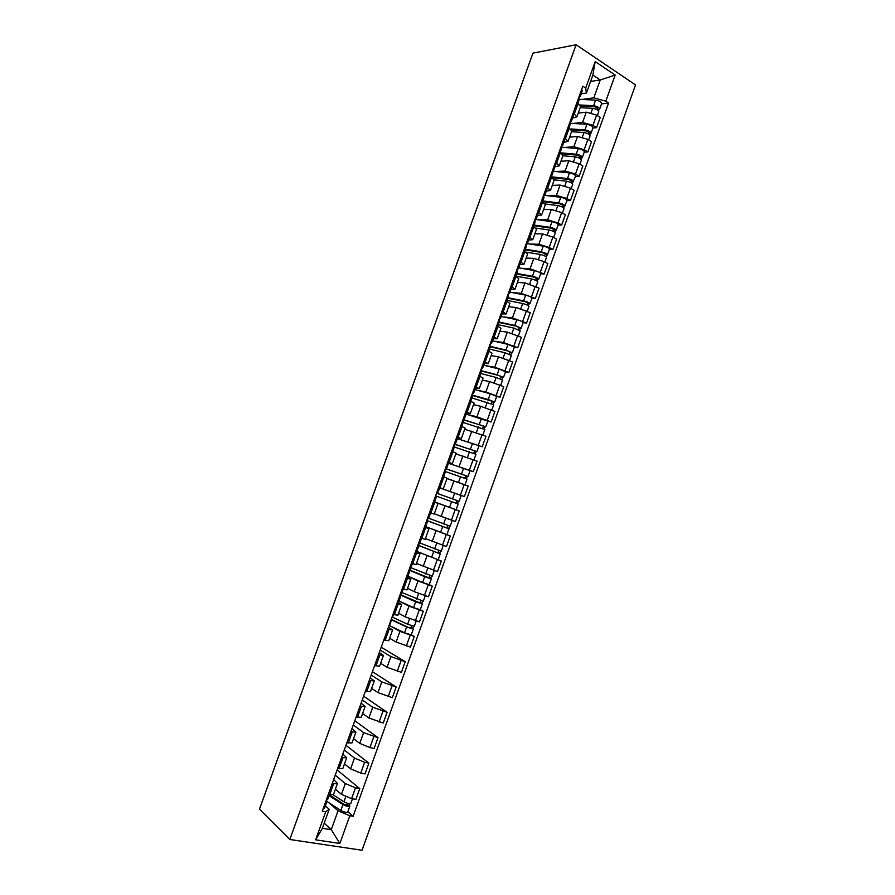 <?xml version="1.0" encoding="UTF-8"?>
<svg xmlns="http://www.w3.org/2000/svg" width="895" height="895" viewBox="0 0 895 895"><rect width="100%" height="100%" fill="white"/><g stroke="black" fill="none" stroke-linecap="round" stroke-linejoin="round"><path stroke-width="1.34" d="M289.823 839.488L362.05 850.25L635.528 84.913L576.1 44.75L289.823 839.488L259.472 809.147L532.972 53.141L576.1 44.75M335.401 789.189L341.454 794.357L351.612 798.642L355.897 799.403L359.768 788.607L355.494 787.824L345.325 783.561L335.245 775.148M333.678 779.523L337.471 783.427L333.6 783.819L329.673 794.771L333.555 794.312L337.449 783.494M329.673 794.771L328.286 794.525M337.124 769.935L359.768 788.607M333.6 783.819L332.224 783.561M344.474 763.905L350.605 768.85L360.774 773.079L365.037 773.895L368.897 763.122L364.645 762.283L354.476 758.065L344.273 750.044M337.594 768.637L342.796 768.592L346.678 757.785M345.973 745.311L368.897 763.122M342.841 754.026L346.701 757.718L341.521 757.696M353.536 738.677L359.745 743.387L369.926 747.56L374.155 748.444L378.003 737.681L363.605 732.625L353.268 724.995M346.868 742.794L352.015 742.917L355.897 732.121M354.8 720.721L378.003 737.681M351.981 728.575L355.919 732.065L350.795 731.886M362.587 713.505L368.863 717.969L383.261 723.037L387.099 712.297L372.712 707.24L362.262 699.991M356.143 717.007L361.222 717.287L365.093 706.513M363.627 696.187L387.099 712.297M361.11 703.179L365.115 706.457L360.058 706.121M371.615 688.367L377.97 692.607L392.346 697.675L396.183 686.968L381.807 681.889L371.224 675.031M365.384 691.276L370.407 691.712L374.278 680.95L369.299 680.401M372.421 671.697L396.183 686.968M370.228 677.817L374.289 680.905M380.621 663.284L387.054 667.29L401.407 672.369L405.234 661.673L390.891 656.594L380.185 650.117M374.625 665.589L379.581 666.182L383.44 655.442L378.518 654.737M381.214 647.253L405.234 661.673M379.312 652.522L383.452 655.397M389.616 638.247L396.116 642.028L410.458 647.107L414.284 636.434L399.942 631.355L391.652 626.679M383.832 639.959L388.732 640.708L392.581 629.979L387.725 629.118M411.275 634.756L414.284 636.434M388.396 627.261L392.592 629.946M398.588 613.265L405.166 616.812L419.486 621.902L423.301 611.251L408.993 606.15L400.345 601.641M393.028 614.373L397.861 615.279L401.71 604.561M420.27 609.674L423.301 611.251M398.42 602.57L401.721 604.539L396.91 603.554M407.549 588.317L414.195 591.64L428.504 596.741L432.307 586.102L418.01 581L408.847 576.581M402.202 588.832L406.979 589.906L410.816 579.199L406.084 578.047M429.242 584.636L432.307 586.102M407.471 577.376L410.827 579.177M416.488 563.425L437.498 571.625L441.302 561.008L416.947 551.443M411.364 563.347L416.074 564.566L419.912 553.882L415.235 552.573M416.813 551.387L441.302 561.008M416.511 552.226L419.923 553.871M425.405 538.577L446.482 546.554L450.274 535.971L425.696 526.663L447.153 534.662L449.447 525.969M420.505 537.906L425.159 539.293L428.985 528.621L424.364 527.166M446.963 534.628L450.274 535.971M425.528 527.133L428.996 528.609M434.321 513.775L455.443 521.539L459.236 510.967L434.556 502.005M429.622 512.522L434.22 514.054L438.047 503.404L433.482 501.793M445.195 505.809L459.236 510.967M435.608 495.864L436.626 496.233L434.534 502.05L433.516 501.692L438.047 503.404M439.658 487.797L464.393 496.568L468.174 486.019L446.963 478.568M438.729 487.182L443.26 488.871L439.434 487.562M457.737 494.264L464.393 496.568M443.26 488.871L447.086 478.232L443.551 476.834M445.419 468.566L468.029 476.408L470.088 470.68L448.484 463.23L473.321 471.643L477.091 461.115L455.835 453.888M447.824 461.898L452.288 463.744L448.675 462.693M469.976 470.602L473.321 471.643M452.288 463.733L456.103 453.116L451.662 451.214M457.613 438.74L482.226 446.773L485.996 436.268L464.684 429.242M456.886 436.648L461.294 438.651L457.636 437.767M457.323 438.651L482.226 446.773M461.305 438.639L465.109 428.056L460.724 425.986M467.19 414.419L476.945 416.79L491.12 421.948L494.879 411.454L480.716 406.296L473.511 404.652M465.948 411.465L470.289 413.613L466.575 412.886M487.842 421.142L491.12 421.948M470.3 413.591L474.093 403.041L469.774 400.815M476.42 390.03L485.84 392.01L500.003 397.167L503.751 386.696L489.599 381.538L482.875 380.218M474.976 386.316L479.272 388.631L475.491 388.061M496.68 396.463L500.003 397.167M479.272 388.598L483.065 378.07L478.803 375.699M485.47 365.619L494.722 367.263L508.863 372.432L512.611 361.983L498.47 356.814L491.456 355.662M483.994 361.222L488.222 363.683L484.396 363.281M505.518 371.828L508.863 372.432M488.234 363.65L492.015 353.145L487.809 350.627M494.432 341.23L503.583 342.572L517.702 347.741L521.438 337.314L507.32 332.134L500.07 331.172M493 336.184L497.172 338.791L493.29 338.545M514.323 347.238L517.702 347.741M497.184 338.746L500.943 328.275L496.803 325.601M503.314 316.875L512.421 317.926L526.54 323.106L530.265 312.691L516.158 307.511L508.718 306.75M501.983 311.18L506.089 313.944L502.162 313.854M523.116 322.692L526.54 323.106M506.111 313.899L509.859 303.45L505.776 300.619M512.164 292.553L521.259 293.325L535.344 298.516L539.07 288.123L524.985 282.932L517.422 282.384M510.944 286.232L514.994 289.141L511.011 289.219M531.898 298.203L535.344 298.516M515.017 289.096L518.764 278.669L514.737 275.694M520.979 268.265L530.064 268.768L544.138 273.971L547.852 263.6L544.104 261.608L533.789 258.398L526.159 258.073M519.894 261.329L523.888 264.394L519.85 264.629M540.658 273.758L544.138 273.971M523.911 264.338L527.647 253.934L523.676 250.813M529.75 244.022L538.857 244.268L549.172 247.445L552.92 249.47L556.623 239.11L552.897 237.074L542.571 233.908L534.874 233.796M528.833 236.481L532.76 239.681L528.665 240.073M549.407 249.347L552.92 249.47M532.782 239.625L536.508 229.243L532.603 225.976M538.499 219.823L547.639 219.812L557.965 222.944L561.68 225.014L565.383 214.677L561.668 212.585L551.342 209.475L543.578 209.575M537.738 211.667L541.62 215.024L537.47 215.572M558.133 224.992L561.68 225.014M541.643 214.957L545.357 204.608L541.509 201.185M547.225 195.658L556.399 195.39L566.725 198.477L570.417 200.603L574.109 190.288L570.439 188.14L560.102 185.075L552.26 185.388M546.644 186.91L550.459 190.422L546.263 191.127M566.848 200.681L570.417 200.603M550.481 190.344L554.195 180.018L550.403 176.449M555.929 171.538L565.148 171.023L575.485 174.066L579.143 176.248L582.835 165.955L579.177 163.751L568.84 160.731L560.93 161.257M555.515 162.196L559.285 165.855L555.034 166.716M575.541 176.416L579.143 176.248M559.308 165.776L563.011 155.473L559.274 151.758M564.622 147.462L573.874 146.702L584.211 149.7L587.858 151.926L591.539 141.656L587.903 139.396L577.566 136.432L569.578 137.17M564.387 137.539L568.09 141.343L563.783 142.35M584.222 152.206L587.858 151.926M568.112 141.253L571.804 130.983L568.124 127.112M573.281 123.432L582.589 122.425L592.938 125.367L596.551 127.661L600.232 117.402L596.618 115.097L586.27 112.166L578.215 113.128M573.225 112.915L576.872 116.865L572.52 118.039M592.893 128.03L596.551 127.661M576.906 116.775L580.587 106.527L576.962 102.522M324.214 823.176L331.262 829.687L338.053 810.769L329.103 802.86M325.377 805.858L329.203 809.281L322.379 828.289L331.262 829.687L339.876 843.47L315.644 839.812L325.724 811.743L329.203 809.281M590.588 81.434L600.243 79.979L592.87 75.079L586.426 93.046L585.688 88.079L582.824 86.211L322.301 811.172L325.724 811.743M585.688 88.079L595.197 61.576L615.178 75.035L605.803 101.202L593.832 97.857L600.243 79.979L615.178 75.035M338.053 810.769L349.8 815.759L353.122 816.318L608.578 103.014L605.803 101.202M349.8 815.759L339.876 843.47M581.918 99.446L593.832 97.857M586.426 93.046L581.247 93.774M347.853 811.72L353.122 816.318M601.541 103.898L608.578 103.014M315.644 839.812L322.379 828.289M592.87 75.079L595.197 61.576M329.371 794.715L327.715 799.336L326.429 799.705M326.026 800.812L326.709 802.155L325.411 802.524M326.686 802.188L324.561 808.107L323.263 808.487M329.315 794.894L344.452 804.627L349.33 805.299L349.856 806.16C348.614 806.854 346.32 806.317 342.953 804.56L340.838 810.456C344.195 812.224 346.499 812.75 347.741 812.045L349.833 806.205M326.082 800.891L340.838 810.456M329.047 795.644L342.953 804.56M348.054 803.475L347.305 805.567M333.018 794.805L343.948 801.775C347.316 803.531 349.621 804.068 350.851 803.386L352.496 798.799M349.889 803.744L349.33 805.299M403.242 589.145L401.262 594.649L400.166 594.515M399.36 596.73L400.266 597.412L399.159 597.289M400.266 597.435L398.163 603.275L397.056 603.163M412.394 563.671L410.38 569.287L409.295 569.097M408.456 571.446L409.384 572.05L408.299 571.86M409.384 572.062L407.281 577.901L406.196 577.722M421.534 538.253L419.475 543.97L418.412 543.724M417.529 546.207L418.48 546.722L417.428 546.476M418.48 546.733L416.388 552.562L415.325 552.338M430.629 512.869L428.548 518.708L427.519 518.395M430.64 512.88L429.611 512.555M426.579 521.013L427.564 521.461L426.523 521.147M427.564 521.461L425.472 527.278L424.431 526.987M436.592 493.134L437.61 493.492L436.603 493.111M437.61 493.492L439.702 487.674L438.695 487.294M445.609 468.04L446.661 468.32L445.665 467.884M446.661 468.32L448.742 462.514L447.757 462.077M443.596 476.856L445.676 471.061L444.681 470.636M454.615 443.003L455.678 443.204L454.716 442.712M455.689 443.193L457.759 437.409L456.797 436.905M452.669 451.595L454.705 445.934L453.731 445.453M463.588 418.01L464.695 418.133L463.744 417.573M464.695 418.122L466.765 412.349L465.825 411.789M461.719 426.4L463.711 420.863L462.76 420.314M472.56 393.062L473.679 393.106L472.761 392.491M473.69 393.095L475.76 387.334L474.842 386.707M470.759 401.24L472.705 395.825L471.777 395.221M481.499 368.169L482.662 368.125L481.756 367.465M482.662 368.113L484.721 362.374L483.826 361.692M479.787 376.135L481.678 370.854L480.783 370.183M490.438 343.322L491.612 343.199L490.74 342.472M491.623 343.188L493.682 337.46L492.809 336.71M488.782 351.075L490.639 345.917L489.755 345.19M499.343 318.519L500.551 318.318L499.701 317.535M500.562 318.296L502.61 312.59L501.759 311.784M497.777 326.06L499.578 321.036L498.728 320.253M508.237 293.761L509.479 293.493L508.64 292.643M509.49 293.459L511.537 287.765L510.709 286.903M506.749 301.1L508.505 296.2L507.666 295.35M517.12 269.048L518.384 268.701L517.567 267.806M518.395 268.679L520.431 262.996L519.626 262.078M515.699 276.186L517.411 271.409L516.594 270.503M391.249 619.318L408.042 627.317L412.684 628.536L413.322 629.051L411.252 634.846L404.551 632.821L389.045 625.437M391.115 619.698L406.632 627.003L413.322 629.051M411.734 625.829L410.85 628.29M392.088 616.979L407.617 624.262L414.307 626.31L416.22 620.973M413.49 626.299L412.684 628.536M400.154 594.537L422.328 603.935L420.247 609.73L413.579 607.638L398.98 601.015M400.043 594.839L415.66 601.832L422.328 603.935M420.762 600.646L419.867 603.163M402.012 592.579L423.301 601.205L425.259 595.757M407.527 588.362L408.422 588.753M422.507 601.149L421.668 603.487M409.037 569.802L431.312 578.875L424.678 576.704L422.597 582.5L429.231 584.659L431.3 578.886M408.959 570.025L424.678 576.704M407.896 576.179L422.597 582.5M429.779 575.507L428.862 578.081M410.928 567.743L432.285 576.156L434.276 570.607M416.466 563.481L417.965 564.107M431.502 576.033L430.629 578.472M417.909 545.111L440.273 553.871L438.203 559.632M417.864 545.268L440.273 553.871M438.774 550.425L437.834 553.043M419.833 542.974L441.246 551.141L443.271 545.491M425.382 538.645L428.257 539.774M440.485 550.984L439.579 553.513M426.77 520.476L448.507 528.598M426.747 520.543L449.223 528.9M447.746 525.387L446.795 528.05M449.939 519.615L446.997 518.563M438.382 515.341L452.255 520.431L450.196 526.182L428.716 518.239M436.626 496.244L458.15 503.986L456.092 509.736L434.578 501.938M437.051 493.29L457.043 500.529L455.734 503.113M437.028 493.358L459.124 501.278L458.397 501.021L457.423 503.728M439.635 487.864L461.182 495.528L459.124 501.278M456.707 500.406L458.397 501.021M449.514 479.418L446.974 478.545M445.475 471.598L467.067 479.116L465.008 484.844M446.985 478.501L454 480.906M456.842 481.879L464.975 484.833M445.397 468.656L465.959 475.67L464.673 478.165M468.029 476.408L467.291 476.207L466.362 478.803M465.624 475.513L467.291 476.207M454.313 446.997L475.961 454.291L473.947 459.896M455.857 453.821L458.508 454.682M454.201 444.155L474.853 450.845L473.6 453.262M454.257 443.998L476.923 451.595L476.162 451.438L475.267 453.933M474.529 450.677L476.162 451.438M463.14 422.451L484.833 429.522L482.875 434.992M464.695 429.197L466.138 429.634M462.983 419.699L483.736 426.076L482.506 428.414M463.062 419.475L485.806 426.825L485.023 426.714L484.173 429.108M466.138 414.116L487.853 421.109L485.806 426.814M483.423 425.886L485.023 426.714M471.945 397.939L493.704 404.786L491.78 410.145M473.522 404.607L474.395 404.853M472.023 395.344L492.597 401.363L491.4 403.611M471.866 394.986L488.245 399.494L494.666 402.101L493.872 402.034L493.055 404.327M474.932 389.627L490.292 393.778L496.703 396.395L494.666 402.09M492.295 401.139L493.872 402.034M480.738 373.483L496.143 377.444L502.542 380.106L500.674 385.331M481.577 371.123L498.381 375.408L501.446 376.683L500.283 378.842M481.689 370.821L497.117 374.759L503.505 377.421L502.699 377.41L501.916 379.592M483.714 365.182L499.153 369.053L505.541 371.738L503.516 377.41M501.144 376.437L502.699 377.41M489.509 349.072L505.004 352.753L511.369 355.472L509.546 360.573M490.326 346.779L507.219 350.75L510.273 352.059L509.143 354.14M490.46 346.41L505.966 350.068L512.332 352.798L511.504 352.831L510.765 354.912M492.485 340.782L508.013 344.374L514.368 347.115L512.343 352.775M509.982 351.78L511.504 352.831M498.258 324.706L513.842 328.107L520.185 330.893L518.395 335.871M499.063 322.48L516.046 326.138L519.089 327.469L517.981 329.472M499.22 322.055L514.804 325.422L521.147 328.208L520.308 328.297L519.592 330.277M501.234 316.438L516.84 319.739C520.42 320.712 522.535 321.641 523.172 322.547L521.147 328.208M518.798 327.178L520.308 328.297M507.006 300.384L522.669 303.506C526.249 304.445 528.352 305.396 528.979 306.347L527.244 311.203M507.778 298.214L524.85 301.57L527.882 302.935L526.808 304.848M507.957 297.733L523.631 300.832C527.211 301.76 529.314 302.711 529.941 303.673L529.079 303.808L528.408 305.687M509.971 292.128L525.667 295.16C529.247 296.088 531.35 297.039 531.966 298.024L529.941 303.673M527.602 302.622L529.079 303.808M515.721 276.108L531.473 278.949C535.065 279.855 537.157 280.817 537.761 281.847L536.06 286.59M516.482 274.004L533.644 277.058L536.653 278.457L535.613 280.28M516.672 273.467L532.435 276.275C536.027 277.17 538.119 278.144 538.712 279.184L537.839 279.363L537.201 281.142M518.686 267.862L534.46 270.614C538.063 271.509 540.155 272.483 540.737 273.534L538.723 279.162M536.396 278.11L537.839 279.363M525.98 244.391L527.267 243.966L526.484 243.004M527.278 243.932L529.325 238.271L528.531 237.298M524.627 251.316L526.305 246.662L525.51 245.711M526.081 252.144L540.267 254.437C543.869 255.299 545.95 256.294 546.521 257.402L544.865 262.011M525.164 249.839L542.426 252.58L545.424 254.012L544.406 255.757M525.376 249.235L541.218 251.775C544.82 252.636 546.912 253.621 547.471 254.739L545.984 256.641M527.39 243.653L543.243 246.125C546.856 246.975 548.937 247.971 549.496 249.112L547.483 254.706M545.167 253.643L546.588 254.963M534.83 219.778L536.139 219.275L535.378 218.257M536.161 219.241L538.186 213.592L537.425 212.551M533.554 226.491L535.176 221.971L534.404 220.953M535.948 228.102L549.038 229.981C552.651 230.798 554.732 231.805 555.269 233.002L553.658 237.488M533.834 225.719L551.175 228.158L554.162 229.612L553.177 231.279M534.069 225.059L549.989 227.319C553.602 228.135 555.683 229.142 556.22 230.339L554.743 232.197M535.926 219.465L552.014 221.68C555.627 222.486 557.708 223.504 558.234 224.723L556.231 230.306M553.915 229.221L555.314 230.619M564.958 205.951L566.96 200.379C566.457 199.082 564.398 198.052 560.762 197.28L543.645 195.233L544.999 194.64L544.25 193.555M545.01 194.595L547.035 188.957L546.297 187.872M542.448 201.722L544.037 197.325L543.287 196.251M545.29 203.993L557.798 205.57C561.422 206.353 563.481 207.371 563.995 208.647L562.429 213.01M542.482 201.643L559.923 203.78L562.899 205.268L561.937 206.846M542.739 200.916L558.748 202.908C562.373 203.691 564.443 204.72 564.946 205.995L563.492 207.785M562.653 204.854L564.029 206.309M552.472 170.688L553.837 170.039L553.11 168.909M553.848 169.994L555.873 164.367L555.157 163.226M551.331 176.997L552.875 172.724L552.148 171.594M554.24 179.861L566.535 181.193C570.171 181.942 572.229 182.983 572.711 184.336L571.189 188.588M552.506 177.725L568.649 179.447L571.603 180.958L570.686 182.457M552.293 171.169L569.5 172.925C573.136 173.664 575.194 174.715 575.664 176.08L572.229 183.43M551.398 176.83L567.486 178.541C571.122 179.28 573.18 180.331 573.661 181.685M571.379 180.522L571.155 181.137L572.722 182.054M561.266 146.221L562.653 145.493L561.948 144.296M562.675 145.449L564.689 139.833L563.995 138.624M560.203 152.318L561.691 148.167L560.986 146.981M562.91 155.752L575.261 156.871C578.908 157.576 580.956 158.639 581.403 160.071L579.926 164.199M562.261 153.817L577.353 155.159L580.307 156.703L579.412 158.124M561.221 147.172L578.226 148.615C581.873 149.308 583.909 150.382 584.357 151.837L582.354 157.43L580.944 159.12M561.087 152.877L576.212 154.22C579.859 154.924 581.907 155.998 582.354 157.43M580.083 156.245L579.848 156.893L581.403 157.833M570.037 121.787L571.457 120.993L570.775 119.74M571.48 120.937L573.494 115.343L572.811 114.079M569.052 127.694L570.507 123.655L569.813 122.414M571.558 131.677L583.965 132.594C587.623 133.266 589.66 134.351 590.085 135.85L588.653 139.855M571.614 129.876L586.046 130.927L588.988 132.482L588.116 133.825M570.786 128.936L584.916 129.954C588.574 130.614 590.61 131.699 591.036 133.21L589.637 134.843M570.495 123.241L586.919 124.36C590.577 125.009 592.613 126.105 593.027 127.627L591.036 133.21M588.776 132.001L588.518 132.706L590.062 133.668M578.808 97.41L580.251 96.537L579.591 95.228M580.262 96.481L582.276 90.898L581.616 89.578M577.89 103.104L579.289 99.2L578.629 97.902M580.184 107.657L592.658 108.362C596.327 108.989 598.352 110.096 598.755 111.674L597.357 115.567M580.642 105.946L594.727 106.729L597.647 108.317L596.808 109.582M580.161 104.983L593.609 105.722C597.267 106.348 599.303 107.456 599.695 109.045L598.319 110.622M579.255 99.311L595.611 100.139C599.281 100.755 601.306 101.862 601.686 103.473L599.695 109.045M597.446 107.814L597.178 108.564L598.71 109.548M586.27 112.166L582.589 122.425M577.566 136.432L573.874 146.702M568.84 160.731L565.148 171.023M560.102 185.075L556.399 195.39M551.342 209.475L547.639 219.812M542.571 233.908L538.857 244.268M533.789 258.398L530.064 268.768M524.985 282.932L521.259 293.325M516.158 307.511L512.421 317.926M507.32 332.134L503.583 342.572M498.47 356.814L494.722 367.263M489.599 381.538L485.84 392.01M480.716 406.296L476.945 416.79M471.81 431.121L468.029 441.627M462.883 455.98L459.101 466.508M453.944 480.883L450.151 491.444M444.983 505.843L441.19 516.415M436.01 530.847L432.218 541.441M427.027 555.907L423.212 566.513M418.01 581L414.195 591.64M408.993 606.15L405.166 616.812M399.942 631.355L396.116 642.028M390.891 656.594L387.054 667.29M381.807 681.889L377.97 692.607M372.712 707.24L368.863 717.969M363.605 732.625L359.745 743.387M354.476 758.065L350.605 768.85M345.325 783.561L341.454 794.357M569.298 127.851L565.562 138.255M560.449 152.474L556.701 162.901M551.588 177.143L547.829 187.603M542.706 201.867L538.947 212.339M533.8 226.636L530.03 237.13M524.884 251.45L521.114 261.966M515.956 276.309L512.175 286.847M507.006 301.223L503.214 311.784M498.034 326.183L494.241 336.755M489.05 351.187L485.247 361.781M480.044 376.247L476.229 386.864M471.027 401.352L467.201 411.991M461.988 426.501L458.162 437.163M452.937 451.706L449.1 462.379M443.864 476.957L440.016 487.652M434.769 502.252L430.92 512.969M425.662 527.602L421.802 538.342M416.544 552.998L412.673 563.76M407.393 578.45L403.522 589.223M398.23 603.946L394.359 614.742M389.056 629.487L385.163 640.317M379.86 655.084L375.967 665.925M370.642 680.726L366.737 691.6M361.412 706.423L357.497 717.309M352.16 732.177L348.244 743.085M342.897 757.964L338.97 768.894M578.136 103.272L574.4 113.665M587.903 139.396L584.211 149.7M579.177 163.751L575.485 174.066M570.439 188.14L566.725 198.477M561.668 212.585L557.965 222.944M552.897 237.074L549.172 247.445M544.104 261.608L540.379 272.002M535.288 286.187L531.563 296.603M526.461 310.822L522.725 321.249M517.623 335.491L513.875 345.951M508.763 360.215L505.004 370.687M499.88 384.984L496.121 395.478M490.986 409.809L487.216 420.314M482.069 434.668L478.299 445.207M473.142 459.582L469.36 470.132M464.203 484.542L460.41 495.114M455.231 509.546L451.438 520.14M446.258 534.606L442.454 545.212M437.252 559.699L433.448 570.339M428.246 584.86L424.42 595.511M419.207 610.054L415.381 620.727M410.156 635.305L406.33 646M401.094 660.599L397.257 671.317M392.01 685.95L388.161 696.69M382.903 711.346L379.055 722.097M373.786 736.786L369.926 747.56M364.645 762.283L360.774 773.079M355.494 787.824L351.612 798.642M596.618 115.097L592.938 125.367M326.943 799.705L326.44 801.137M345.727 796.818L343.948 801.775M391.562 619.911L389.493 625.65M406.632 627.003L404.551 632.821M393.498 614.507L392.536 617.192M409.597 618.758L407.617 624.262M400.49 595.041L399.785 597.021M415.66 601.832L413.579 607.638M418.647 593.519L416.645 599.091M409.407 570.216L408.881 571.692M427.687 568.336L425.662 573.975M418.312 545.447L417.965 546.431M433.672 551.633L431.591 557.417M436.704 543.187L434.646 548.903M442.645 526.607L440.575 532.38M445.688 518.115L443.618 523.888M451.606 501.625L449.536 507.387M454.649 493.156L452.579 498.907M460.545 476.699L458.486 482.45M463.576 468.242L461.518 473.981M469.472 451.818L467.436 457.479M455.085 443.103L454.716 444.144M472.504 443.372L470.446 449.111M478.377 426.982L476.386 432.553M464.08 418.077L463.532 419.61M481.398 418.547L479.351 424.275M487.272 402.191L485.303 407.672M473.052 393.106L472.336 395.12M490.292 393.778L488.245 399.494M496.143 377.444L494.219 382.836M482.013 368.181L481.208 370.418M499.153 369.053L497.117 374.759M505.004 352.753L503.102 358.045M490.952 343.3L490.18 345.436M508.013 344.374L505.966 350.068M513.842 328.107L511.985 333.298M499.88 318.475L499.142 320.511M516.84 319.739L514.804 325.422M522.669 303.506L520.834 308.607M508.785 293.683L508.08 295.63M525.667 295.16L523.631 300.832M531.473 278.949L529.683 283.961M517.668 268.947L517.008 270.793M534.46 270.614L532.435 276.275M540.267 254.437L538.499 259.36M526.54 244.257L525.913 246.002M543.243 246.125L541.218 251.775M549.038 229.981L547.315 234.803M535.4 219.622L534.807 221.266M552.014 221.68L549.989 227.319M557.798 205.57L556.097 210.291M544.138 195.289L543.679 196.576M560.762 197.28L558.748 202.908M566.535 181.193L564.868 185.836M552.797 171.213L552.539 171.929M569.5 172.925L567.486 178.541M575.261 156.871L573.628 161.413M578.226 148.615L576.212 154.22M583.965 132.594L582.365 137.047M586.919 124.36L584.916 129.954M592.658 108.362L591.092 112.725M595.611 100.139L593.609 105.722M478.982 445.867L476.923 451.583"/></g></svg>
